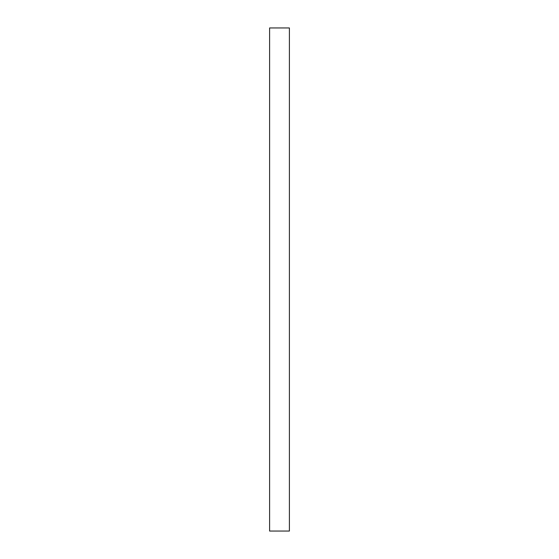 <?xml version="1.0" encoding="UTF-8"?>
<svg xmlns="http://www.w3.org/2000/svg" width="559" height="559" viewBox="0 0 559 559"><rect width="100%" height="100%" fill="white"/><g stroke="black" fill="none" stroke-linecap="round" stroke-linejoin="round"><path stroke-width="0.84" d="M289.401 27.95L269.599 27.95L269.599 531.05L289.401 531.05L289.401 27.95"/></g></svg>
